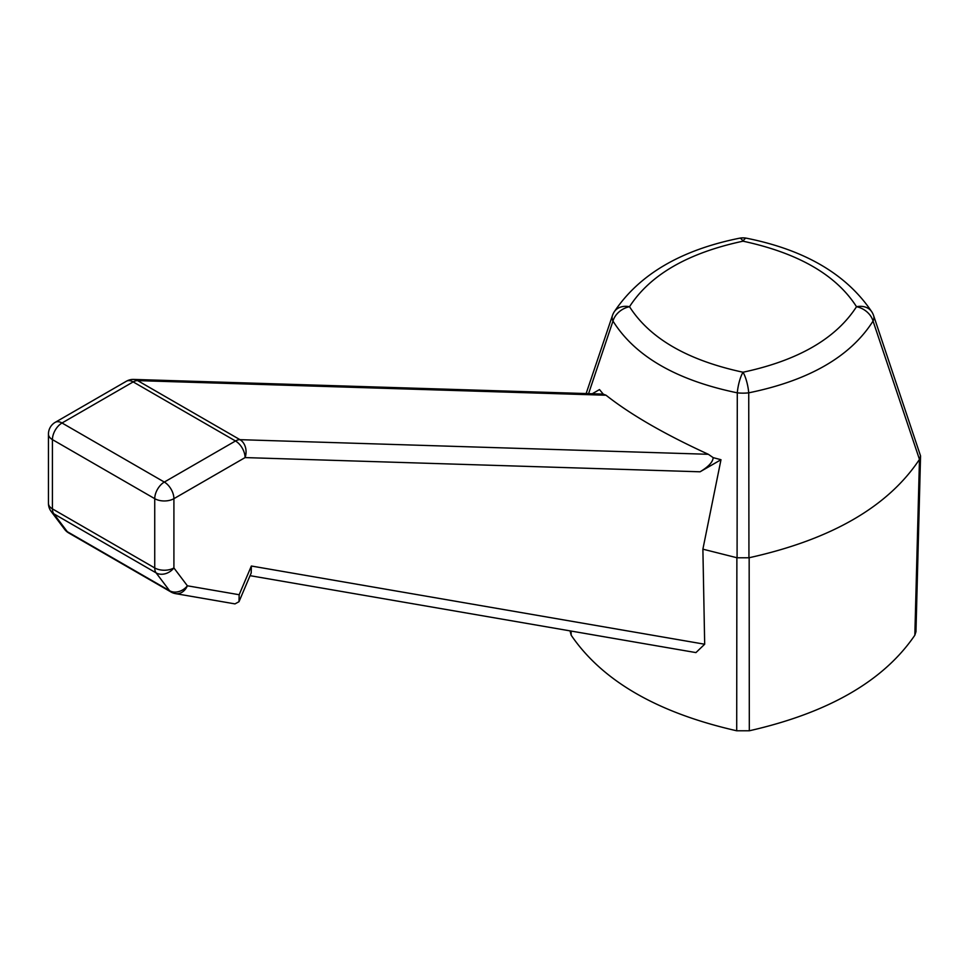 <?xml version="1.0" encoding="UTF-8"?>
<svg xmlns="http://www.w3.org/2000/svg" width="969" height="969" viewBox="0 0 969 969"><rect width="100%" height="100%" fill="white"/><g stroke="black" fill="none" stroke-linecap="round" stroke-linejoin="round"><path stroke-width="1.45" d="M748.94 557.781L749.158 557.732C831.208 539.551 887.979 506.775 919.472 459.403L873.045 321.066C850.503 356.58 809.067 380.502 748.734 392.833L748.94 557.781L737.082 557.781L737.288 392.833C676.544 380.272 635.107 356.35 612.977 321.066L588.583 393.632M171.004 591.998L68.69 532.938A13.566 7.837 -60 0 1 67.273 531.666L169.587 590.727A13.566 7.837 120 0 0 171.004 591.998A13.566 13.566 0 0 0 175.486 593.622A13.566 10.829 -80.2 0 0 187.38 585.797A13.566 10.756 143 0 1 169.587 590.727L156.118 572.885A13.566 10.756 -37 0 0 173.911 567.943L173.911 498.672L245.072 457.586L700.066 471.794L720.984 459.718L702.888 549.169L737.082 557.781M749.158 557.732L749.316 730.783L736.706 730.783L736.876 557.732M702.888 549.169L704.681 644.228L695.936 652.597L250.05 575.671M720.984 459.718L713.16 457.634C712.918 461.959 708.557 466.683 700.066 471.794M592.265 393.741L599.496 389.574L603.239 394.092L133.601 379.424A13.566 13.566 0 0 0 126.394 381.241A13.566 7.837 60 0 1 133.177 381.907A13.566 7.837 -60 0 1 137.646 380.611A13.566 10.574 -88.2 0 0 133.601 379.424M603.093 394.08L606.037 395.231C630.613 414.623 664.722 434.306 708.351 454.291L713.16 457.634M856.511 306.713C836.174 274.93 798.347 253.079 743.017 241.184C687.966 252.921 650.126 274.76 629.523 306.713C649.86 338.496 687.687 360.335 743.017 372.229C798.068 360.492 835.896 338.653 856.511 306.713A18.084 13.954 30.9 0 1 873.045 321.066A18.084 10.065 -18.6 0 0 873.65 315.7A18.084 18.084 0 0 0 872.015 312.175A18.084 13.954 149.1 0 0 856.511 306.713M175.486 593.622L234.982 603.893L239.004 601.701L239.161 594.724L187.38 585.797L173.911 567.943A13.566 7.837 180 0 1 154.737 567.943L154.737 498.672A13.566 7.837 0 0 0 173.911 498.672A13.566 7.837 -120 0 0 164.318 482.065L62.016 422.993A13.566 7.837 -120 0 0 55.233 422.327A13.566 13.566 0 0 0 48.45 434.076A13.566 7.837 0 0 0 52.423 439.611A13.566 7.837 -60 0 1 62.016 422.993L133.177 381.907L235.491 440.98A13.566 7.837 60 0 1 245.072 457.586A13.566 10.574 -88.2 0 0 239.961 439.672L708.351 454.291M919.545 459.282L920.55 455.914L915.959 631.74L914.833 635.228L919.472 459.403M749.316 730.783C828.495 712.796 883.667 680.941 914.833 635.228M571.08 631.061L571.189 635.228C602.367 680.941 657.527 712.796 736.706 730.783M571.189 635.228L570.038 630.88M920.55 455.914L873.65 315.7M239.004 601.701L251.189 572.982L251.359 566.017L239.161 594.724M64.644 529.353L51.187 511.499A13.566 10.756 -37 0 0 53.816 513.812L67.273 531.666A13.566 10.756 143 0 1 64.644 529.353L64.644 529.353A13.566 13.566 0 0 0 68.69 532.938M704.681 644.228L251.359 566.017M586.136 393.559L612.384 315.7A18.084 10.065 18.6 0 0 612.977 321.066A18.084 13.954 -30.9 0 1 629.523 306.713A18.084 13.954 -149.1 0 0 614.007 312.175C638.862 274.699 680.674 250.05 739.468 238.217A18.084 4.833 78.7 0 1 743.017 241.184A18.084 4.833 -78.7 0 1 746.554 238.217A18.084 18.084 0 0 0 739.468 238.217M743.017 372.229A18.084 4.833 101.3 0 0 737.288 392.833A18.084 6.153 -0 0 0 748.734 392.833A18.084 4.833 -101.3 0 0 743.017 372.229M606.037 395.231L137.646 380.611L239.961 439.672A13.566 7.837 120 0 0 235.491 440.98L164.318 482.065A13.566 7.837 120 0 0 154.737 498.672L52.423 439.611L52.423 508.87L154.737 567.943A13.566 7.837 120 0 0 156.118 572.885L53.816 513.812A13.566 7.837 -60 0 1 52.423 508.87A13.566 7.837 180 0 1 48.45 503.335A13.566 13.566 0 0 0 51.187 511.499M55.233 422.327L126.394 381.241M872.015 312.175C847.003 274.59 805.191 249.941 746.554 238.217M614.007 312.175A18.084 18.084 0 0 0 612.384 315.7M48.45 503.335L48.45 434.076"/></g></svg>
